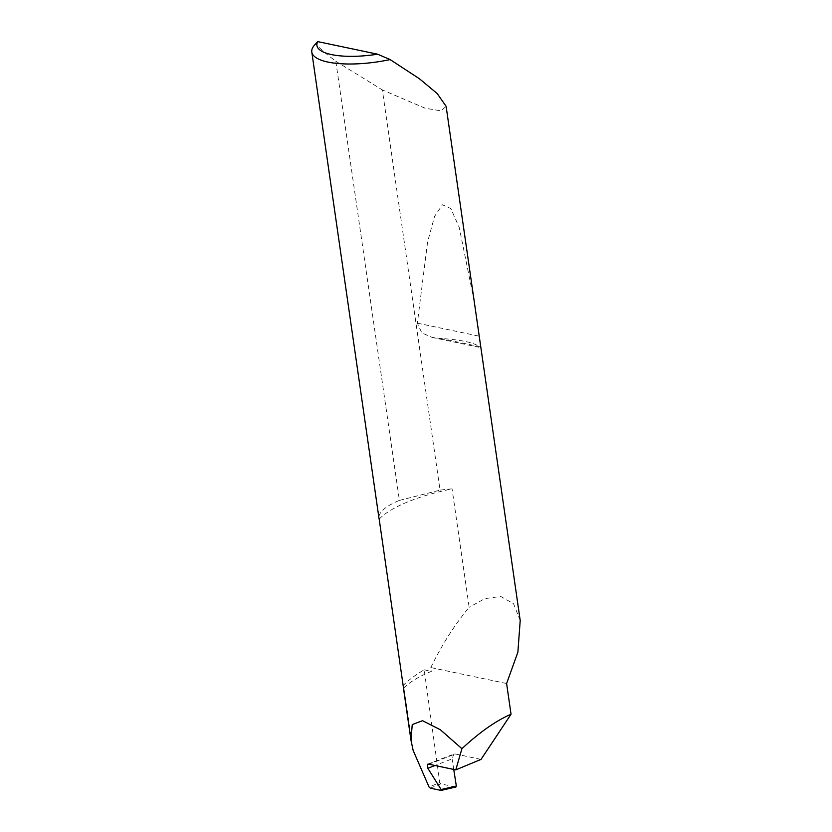 <?xml version="1.0" encoding="UTF-8"?>
<svg xmlns="http://www.w3.org/2000/svg" width="832" height="832" viewBox="0 0 832 832"><rect width="100%" height="100%" fill="white"/><g stroke="black" fill="none" stroke-linecap="round" stroke-linejoin="round"><path stroke-width="0.62" stroke-dasharray="4.16 3.12" d="M379.184 519.137A102.679 31.387 171.8 0 1 407.004 502.195A102.679 31.387 171.8 0 1 452.078 488.883A62.598 19.136 -8.2 0 0 440.034 490.142L382.366 89.939L425.173 108.243L441.116 110.864L446.108 106.309M403.551 688.282A102.679 31.387 171.8 0 1 431.382 671.341L430.83 667.555C441.428 645.507 454.199 625.414 469.144 607.277L452.078 488.883M428.834 764.202L455.281 753.979L453.846 754.073L452.088 758.898L435.001 765.502M474.178 301.142L459.212 227.448L450.84 208.582L442.458 204.766L434.574 216.341L427.596 241.904L417.362 323.159L421.793 332.873L432.182 337.428L440.679 338.468C460.543 339.737 473.398 342.441 479.242 346.58L480.823 347.246M520.208 620.516L513.552 603.72L500.729 596.482L484.869 598.634L469.144 607.277M314.194 45.448A62.598 19.136 171.8 0 1 315.64 43.909C320.382 48.994 327.09 54.756 335.795 61.173L399.402 500.417A62.598 19.136 -8.2 0 0 399.1 500.531A62.598 19.136 -8.2 0 0 378.986 518.263M403.302 686.514A62.598 19.136 171.8 0 1 403.447 685.214A176.946 54.09 171.8 0 1 424.206 669.822L439.754 782.569L429.062 787.02M413.171 750.495L403.447 685.214M455.281 753.979L481.031 759.398M453.742 769.444L452.088 758.898M430.331 788.154L440.721 783.858L455.697 787.01L440.96 790.4M440.721 783.858L439.754 782.569M424.206 669.822L431.382 671.341M506.605 683.509L430.83 667.555M336.138 61.433L382.366 89.939M315.64 43.909L316.368 42.848M399.402 500.417L440.034 490.142M440.679 338.468L479.242 346.58M417.362 323.159L478.712 336.076M427.544 764.234L453.846 754.073M432.182 337.428L480.688 347.63"/><path stroke-width="1.25" d="M511.035 714.23C495.986 720.762 479.617 732.243 461.926 748.686L455.79 769.87L481.031 759.398L511.035 714.23L506.605 683.509L517.868 652.236L520.208 620.516L446.108 106.309L437.206 93.569L419.463 78.78L390.104 59.571A62.598 19.136 171.8 0 1 311.792 52.01L378.986 518.263A62.598 19.136 -8.2 0 0 379.184 519.137L403.551 688.282A62.598 19.136 171.8 0 1 403.354 687.409A62.598 19.136 171.8 0 1 403.302 686.514M435.001 765.502L427.825 768.269L427.544 764.234L428.834 764.202L455.79 769.87M311.792 52.01A62.598 19.136 171.8 0 1 314.194 45.448L317.71 41.6L377.614 54.205L390.104 59.571M461.926 748.686L440.336 729.726L422.51 720.689L412.246 724.578L410.956 740.147L413.171 750.495L429.062 787.02L430.331 788.154L440.96 790.4L441.126 789.516L456.331 786.032L453.742 769.444M427.825 768.269L441.126 789.516L440.96 790.4M456.331 786.032L455.915 787.01L441.168 790.4M317.71 41.6A56.586 17.295 -8.2 0 0 377.614 54.205M403.354 687.409L410.956 740.147"/></g></svg>
